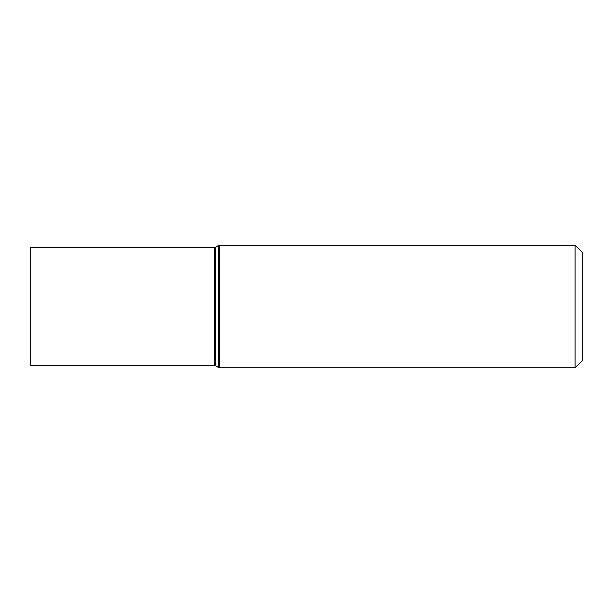 <?xml version="1.0" encoding="UTF-8"?>
<svg xmlns="http://www.w3.org/2000/svg" width="613" height="613" viewBox="0 0 613 613"><rect width="100%" height="100%" fill="white"/><g stroke="black" fill="none" stroke-linecap="round" stroke-linejoin="round"><path stroke-width="0.92" d="M575.109 245.215L582.35 252.456L582.35 360.544L575.109 367.785L575.109 245.215L218.443 245.514L218.443 367.486L219.477 367.785L219.477 245.215M30.65 306.5L30.65 247.614L214.55 247.614L214.55 365.386L30.65 365.386L30.65 306.5M218.443 367.486L215.577 365.685L215.577 247.315L218.443 245.514M575.109 367.785L219.477 367.785M215.577 247.315L214.55 247.614M215.577 365.685L214.55 365.386"/></g></svg>
